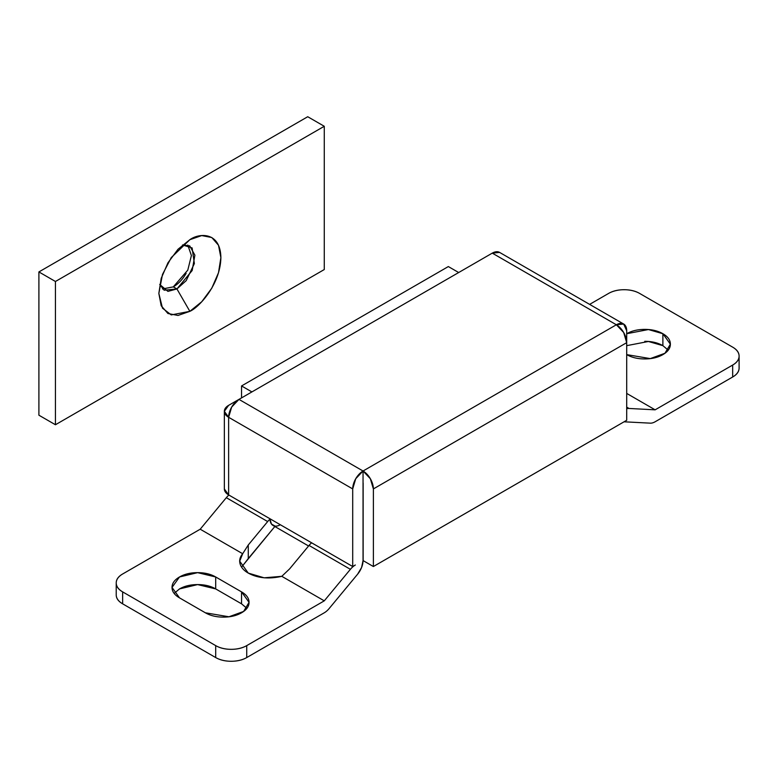 <?xml version="1.0" encoding="UTF-8"?>
<svg xmlns="http://www.w3.org/2000/svg" width="778" height="778" viewBox="0 0 778 778"><rect width="100%" height="100%" fill="white"/><g stroke="black" fill="none" stroke-linecap="round" stroke-linejoin="round"><path stroke-width="1.17" d="M644.748 341.328L644.787 341.328C651.857 341.328 657.887 342.777 662.885 345.656L662.885 333.723L670.383 344.168L664.937 353.27L650.262 358.6L626.698 354.612C631.697 357.501 637.727 358.94 644.787 358.94C651.857 358.94 657.887 357.501 662.885 354.612C667.884 351.724 670.383 348.243 670.383 344.168C670.383 340.083 667.884 336.602 662.885 333.723C657.887 330.835 651.857 329.395 644.787 329.395C637.727 329.395 631.697 330.835 626.698 333.723L648.414 329.541L662.885 333.723L662.885 345.656L648.414 341.484L626.698 345.656M311.346 543.044A14.626 8.441 -60 0 1 311.346 542.645L352.706 566.53L311.618 542.811A14.626 8.441 120 0 0 311.346 543.044A14.626 8.441 120 0 0 309.031 545.446L350.392 569.321L324.27 600.849L281.792 576.323L289.63 568.864L281.792 576.323C268.809 579.26 257.635 578.18 248.27 573.094C243.854 570.546 241.131 567.493 240.101 563.933C239.079 560.384 239.935 556.98 242.678 553.741L200.199 529.215L122.652 573.989C118.363 576.459 116.223 579.445 116.223 582.946C116.223 586.437 118.363 589.423 122.652 591.893L215.701 645.623C219.989 648.093 225.153 649.329 231.212 649.329C237.271 649.329 242.444 648.093 246.723 645.623L324.27 600.849L281.792 576.323L264.131 577.811L248.27 573.094L239.702 561.152L242.678 553.741L248.27 544.989L267.671 521.561A14.626 8.441 -60 0 1 269.995 519.159A14.626 8.441 -60 0 1 269.985 518.77L228.625 494.896L269.985 518.77A14.626 8.441 120 0 0 269.995 519.159A14.626 8.441 120 0 0 273.078 525.5M650.661 423.174A14.626 8.441 120 0 0 655.134 421.773L732.672 376.999L732.672 365.057L655.134 409.831L629.013 408.46A14.626 8.441 120 0 0 626.698 408.732A14.626 8.441 -60 0 1 629.013 408.46L626.698 407.127L629.013 408.46L655.134 409.831L626.698 393.415L655.134 409.831L732.672 365.057L732.672 376.999L655.134 421.773A14.626 8.441 -60 0 1 650.661 423.174L624.063 421.802L650.661 423.174M499.593 252.403A14.626 8.441 120 0 0 492.279 253.132L616.361 324.766L623.664 332.478L626.698 342.67L626.698 420.276L626.698 330.738L623.664 324.037L616.361 324.766L363.044 471.011L238.972 399.386L492.279 253.132L616.361 324.766L363.044 471.011L355.731 478.733L352.706 488.924L352.706 566.53L355.342 565.003A14.626 8.441 120 0 0 350.392 569.321A14.626 8.441 -60 0 1 355.342 565.003L352.706 566.53L352.706 488.924A14.626 8.441 -60 0 1 363.044 471.011A14.626 8.441 60 0 1 373.382 488.924L373.382 566.53L363.141 560.617L363.141 483.012L363.141 560.617L373.382 566.53L626.698 420.276L373.382 566.53L373.382 488.924L626.698 342.67L626.698 330.738A14.626 8.441 -60 0 0 623.664 324.037L499.593 252.403L492.279 253.132L238.972 399.386L231.659 407.098L228.625 417.29L352.706 488.924L228.625 417.29A14.626 8.441 180 0 1 224.346 411.319A14.626 8.441 180 0 1 228.625 405.348L238.904 399.415L228.625 405.348L224.346 411.319L228.625 417.29L228.625 494.896L228.625 417.29A14.626 8.441 120 0 1 238.972 399.386L363.044 471.011L363.044 482.953L363.044 471.011L370.347 478.733L373.382 488.924L626.698 342.67A14.626 8.441 -120 0 0 616.361 324.766A14.626 8.441 -60 0 1 623.664 324.037M280.323 524.742A14.626 8.441 -60 0 1 275.159 526.123L271.454 524.061L269.995 519.159A14.626 8.441 120 0 0 267.671 521.561L248.27 544.989L242.678 553.741L200.199 529.215L226.31 497.687L267.671 521.561L226.31 497.687A14.626 8.441 -60 0 1 228.907 495.051A14.626 8.441 120 0 0 226.31 497.687L200.199 529.215L122.652 573.989A21.93 12.662 180 0 0 116.223 582.946A21.93 12.662 180 0 0 122.652 591.893L122.652 603.835C118.363 601.365 116.223 598.379 116.223 594.878A21.93 12.662 0 0 0 122.652 603.835L215.701 657.566L122.652 603.835L122.652 591.893L215.701 645.623L215.701 657.566L215.701 645.623A21.93 12.662 180 0 0 246.723 645.623L246.723 657.566C242.444 660.036 237.271 661.271 231.212 661.271C225.153 661.271 219.989 660.036 215.701 657.566A21.93 12.662 0 0 0 246.723 657.566L324.27 612.792L246.723 657.566L246.723 645.623L324.27 600.849L350.392 569.321L309.031 545.446L289.63 568.864L309.031 545.446M608.6 293.423L589.627 304.383L608.6 293.423C612.889 290.953 618.053 289.717 624.112 289.717C630.17 289.717 635.334 290.953 639.623 293.423L732.672 347.153C736.961 349.623 739.1 352.609 739.1 356.11C739.1 359.601 736.961 362.587 732.672 365.057A21.93 12.662 180 0 0 739.1 356.11A21.93 12.662 180 0 0 732.672 347.153L639.623 293.423A21.93 12.662 180 0 0 608.6 293.423M363.044 560.559A14.626 8.441 -60 0 1 357.647 574.154L328.734 609.038A14.626 8.441 -60 0 1 324.27 612.792A14.626 8.441 120 0 0 328.734 609.038L357.647 574.154L361.595 567.493L363.044 560.559L363.044 482.953L363.044 560.559M241.598 567.123L248.27 558.565L248.27 544.989L248.27 558.565L274.838 526.521L242.658 565.703M246.869 608.318L241.55 603.835L215.701 588.917C210.712 586.029 204.672 584.589 197.612 584.589C190.542 584.589 184.512 586.029 179.514 588.917M241.55 591.893C246.548 594.781 249.048 598.263 249.048 602.347C249.048 606.422 246.548 609.903 241.55 612.792C236.561 615.67 230.521 617.119 223.461 617.119C216.391 617.119 210.361 615.67 205.363 612.792L179.514 597.864C174.515 594.985 172.026 591.504 172.026 587.419C172.026 583.344 174.515 579.863 179.514 576.975C184.512 574.086 190.542 572.647 197.612 572.647C204.672 572.647 210.712 574.086 215.701 576.975L241.55 591.893L249.048 602.347L243.611 611.45L228.936 616.779L205.363 612.792L179.514 597.864L172.026 587.419L179.514 576.975L197.612 572.647L215.701 576.975L241.55 591.893L241.55 603.835L241.55 591.893M739.1 368.043A21.93 12.662 0 0 1 732.672 376.999C736.961 374.529 739.1 371.544 739.1 368.043L739.1 356.11M224.346 488.924L228.625 494.896A14.626 8.441 0 0 1 224.346 488.924L224.346 411.319M311.346 542.645L269.985 518.77L311.618 542.811M241.55 603.835L215.701 588.917L215.701 576.975L215.701 588.917L197.612 584.589L179.514 588.917L174.204 593.39M668.195 350.139L662.885 345.656M186.127 273.321L186.107 273.35C182.577 279.477 178.308 283.98 173.309 286.858L176.927 288.949L189.851 311.336L171.248 314.915L162.485 308.176L158.838 293.423L162.485 274.469L171.248 257.606L189.851 239.702L201.726 235.578L211.791 237.523L218.511 245.264L220.874 257.606L218.511 272.679L211.791 288.181L201.726 301.757L189.851 311.336L177.987 315.46L167.922 313.505L161.202 305.773L158.838 293.423L161.202 278.359L167.922 262.857L177.987 249.281L189.851 239.702C198.925 233.021 220.446 231.348 220.874 257.606C220.446 284.359 198.925 307.534 189.851 311.336L176.927 288.949L186.195 280.654L194.364 263.586L192.127 247.939L182.509 244.963L189.725 245.897L194.889 255.165L192.166 270.53L176.927 288.949L173.309 286.858L187.79 270.141L191.407 255.524L187.79 245.07M324.27 126.279L55.442 281.49L55.442 424.749L324.27 269.548L324.27 126.279L55.442 281.49L38.9 271.93L38.9 415.199L38.9 271.93L307.728 116.729L38.9 271.93L55.442 281.49L55.442 424.749L38.9 415.199L55.442 424.749L324.27 269.548L324.27 126.279L307.728 116.729L324.27 126.279M162.456 288.949L173.29 286.878M159.723 284.437L167.922 291.38L176.927 288.949L164.139 290.213L159.714 284.427M251.897 391.918L241.55 385.946L241.55 397.889L241.55 385.946L448.342 266.562L458.68 272.533L448.342 266.562L241.55 385.946L251.897 391.918M308.574 545.991L273.01 525.461M239.702 561.152L239.702 561.706M116.223 594.878L116.223 582.946"/></g></svg>
